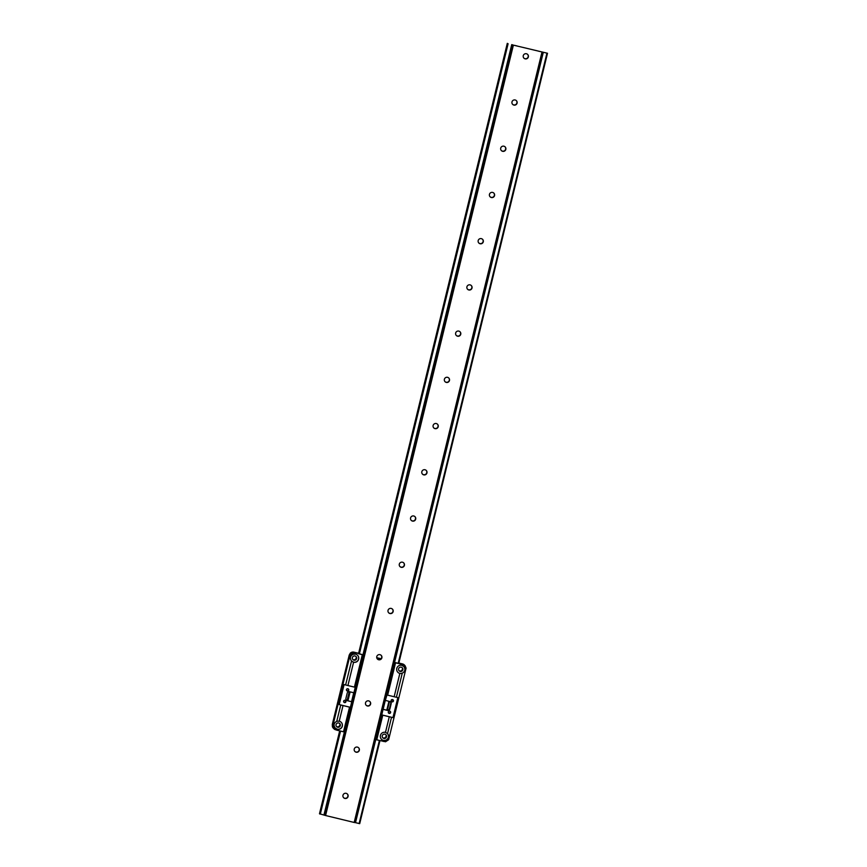 <?xml version="1.0" encoding="UTF-8"?>
<svg xmlns="http://www.w3.org/2000/svg" width="867" height="867" viewBox="0 0 867 867"><rect width="100%" height="100%" fill="white"/><g stroke="black" fill="none" stroke-linecap="round" stroke-linejoin="round"><path stroke-width="1.3" d="M437.488 424.201A2.634 2.623 -43.1 0 1 434.866 428.461A2.634 2.623 -43.1 0 1 433.652 427.799M436.274 423.54A2.634 2.623 -43.1 0 1 437.922 427.42A2.634 2.623 -43.1 0 1 433.738 427.886A2.634 2.623 -43.1 0 1 436.274 423.54M426.217 470.423A2.634 2.623 -43.1 0 1 423.595 474.683A2.634 2.623 -43.1 0 1 422.381 474.021M425.014 469.762A2.634 2.623 -43.1 0 1 426.662 473.642A2.634 2.623 -43.1 0 1 422.467 474.119A2.634 2.623 -43.1 0 1 425.014 469.762M358.613 747.766A2.634 2.623 -43.1 0 1 355.99 752.025A2.634 2.623 -43.1 0 1 354.776 751.364M357.399 747.105A2.634 2.623 -43.1 0 1 359.046 750.974A2.634 2.623 -43.1 0 1 354.863 751.451A2.634 2.623 -43.1 0 1 357.399 747.105M347.342 793.988A2.634 2.623 -43.1 0 1 344.719 798.247A2.634 2.623 -43.1 0 1 343.505 797.586M346.139 793.327A2.634 2.623 -43.1 0 1 347.786 797.207A2.634 2.623 -43.1 0 1 343.592 797.673A2.634 2.623 -43.1 0 1 346.139 793.327M538.385 51.11L541.116 51.76L538.374 51.131M514.63 45.377L517.046 45.951L514.63 45.387M369.884 701.544A2.634 2.623 -43.1 0 1 367.25 705.803A2.634 2.623 -43.1 0 1 366.047 705.131M368.67 700.883A2.634 2.623 -43.1 0 1 370.317 704.752A2.634 2.623 -43.1 0 1 366.134 705.229A2.634 2.623 -43.1 0 1 368.67 700.883M381.144 655.322A2.634 2.623 -43.1 0 1 378.521 659.581A2.634 2.623 -43.1 0 1 377.318 658.909M379.941 654.661A2.634 2.623 -43.1 0 1 381.588 658.53A2.634 2.623 -43.1 0 1 377.394 659.007A2.634 2.623 -43.1 0 1 379.941 654.661M392.415 609.1A2.634 2.623 -43.1 0 1 389.792 613.359A2.634 2.623 -43.1 0 1 388.579 612.687M391.212 608.428A2.634 2.623 -43.1 0 1 392.849 612.308A2.634 2.623 -43.1 0 1 388.665 612.785A2.634 2.623 -43.1 0 1 391.212 608.428M403.686 562.878A2.634 2.623 -43.1 0 1 401.053 567.137A2.634 2.623 -43.1 0 1 399.85 566.465M402.472 562.206A2.634 2.623 -43.1 0 1 404.12 566.086A2.634 2.623 -43.1 0 1 399.936 566.563A2.634 2.623 -43.1 0 1 402.472 562.206M414.946 516.656A2.634 2.623 -43.1 0 1 412.324 520.904A2.634 2.623 -43.1 0 1 411.121 520.243M413.743 515.984A2.634 2.623 -43.1 0 1 415.391 519.864A2.634 2.623 -43.1 0 1 411.207 520.341A2.634 2.623 -43.1 0 1 413.743 515.984M448.759 377.979A2.634 2.623 -43.1 0 1 446.126 382.239A2.634 2.623 -43.1 0 1 444.923 381.578M447.545 377.318A2.634 2.623 -43.1 0 1 449.193 381.187A2.634 2.623 -43.1 0 1 445.009 381.664A2.634 2.623 -43.1 0 1 447.545 377.318M460.019 331.758A2.634 2.623 -43.1 0 1 457.397 336.017A2.634 2.623 -43.1 0 1 456.194 335.356M458.816 331.096A2.634 2.623 -43.1 0 1 460.464 334.965A2.634 2.623 -43.1 0 1 456.27 335.442A2.634 2.623 -43.1 0 1 458.816 331.096M471.29 285.536A2.634 2.623 -43.1 0 1 468.668 289.795A2.634 2.623 -43.1 0 1 467.454 289.123M470.087 284.875A2.634 2.623 -43.1 0 1 471.724 288.744A2.634 2.623 -43.1 0 1 467.541 289.22A2.634 2.623 -43.1 0 1 470.087 284.875M482.561 239.314A2.634 2.623 -43.1 0 1 479.939 243.573A2.634 2.623 -43.1 0 1 478.725 242.901M481.348 238.642A2.634 2.623 -43.1 0 1 482.995 242.522A2.634 2.623 -43.1 0 1 478.812 242.998A2.634 2.623 -43.1 0 1 481.348 238.642M493.822 193.092A2.634 2.623 -43.1 0 1 491.199 197.351A2.634 2.623 -43.1 0 1 489.996 196.679M492.619 192.42A2.634 2.623 -43.1 0 1 494.266 196.3A2.634 2.623 -43.1 0 1 490.083 196.776A2.634 2.623 -43.1 0 1 492.619 192.42M505.093 146.87A2.634 2.623 -43.1 0 1 502.47 151.118A2.634 2.623 -43.1 0 1 501.267 150.457M503.89 146.198A2.634 2.623 -43.1 0 1 505.537 150.078A2.634 2.623 -43.1 0 1 501.343 150.555A2.634 2.623 -43.1 0 1 503.89 146.198M516.364 100.648A2.634 2.623 -43.1 0 1 513.741 104.896A2.634 2.623 -43.1 0 1 512.527 104.235M515.15 99.976A2.634 2.623 -43.1 0 1 516.797 103.856A2.634 2.623 -43.1 0 1 512.614 104.333A2.634 2.623 -43.1 0 1 515.15 99.976M527.635 54.415A2.634 2.623 -43.1 0 1 525.001 58.674A2.634 2.623 -43.1 0 1 523.798 58.013M526.421 53.754A2.634 2.623 -43.1 0 1 528.068 57.634A2.634 2.623 -43.1 0 1 523.885 58.111A2.634 2.623 -43.1 0 1 526.421 53.754M513.383 45.138L547.51 53.266L513.383 45.138L325.58 815.522L319.49 813.734L339.691 730.859M511.736 44.618L362.98 654.802M353.736 692.755L351.558 701.663M337.252 729.255L335.139 727.966C333.318 725.137 333.86 722.905 336.764 721.29L340.742 704.99L343.029 705.565L339.225 721.16A4.162 4.162 136.9 0 1 339.246 721.171A4.162 4.162 136.9 0 1 341.847 727.305A4.162 4.162 136.9 0 1 337.274 729.255A4.162 4.162 136.9 0 0 337.274 729.255L337.014 730.22L344.188 731.943L350.452 707.342L323.933 815.002M541.983 52.074L354.18 822.458L325.58 815.522M375.769 739.562L355.513 822.653L354.18 822.458M543.316 52.269L394.561 662.453M394.864 662.637L395.536 662.811L387.647 695.161L386.975 694.998L394.474 662.453L399.199 663.569L394.474 662.453L383.138 709.325M379.388 740.483L359.144 823.531L355.513 822.653M546.947 53.147L398.191 663.331M388.947 701.284L386.769 710.192M379.952 740.624L359.707 823.65L359.144 823.531M547.51 53.266L398.755 663.472M389.5 701.425L387.332 710.333M507.293 43.35L358.537 653.577M349.249 691.682L347.082 700.569M507.498 43.567L358.743 653.772L358.19 653.447L359.133 653.881L358.114 653.425L363.078 654.834L358.548 653.512M347.136 700.352L346.952 700.308A1.897 1.897 -43.1 0 1 346.572 700.168L346.854 700.482A1.897 1.897 -43.1 0 0 347.233 700.612L351.742 701.739L347.309 700.688A1.897 1.897 -43.1 0 1 345.911 698.401L347.201 693.123A1.897 1.897 -43.1 0 1 349.488 691.725L347.32 700.634M339.94 730.924L319.695 813.95M508.105 43.729L359.361 653.924M350.105 691.877L347.938 700.785M340.547 731.076L320.302 814.124M392.003 701.88A1.192 1.192 136.9 0 0 393.152 699.907A1.192 1.192 136.9 0 0 391.255 700.124A1.192 1.192 136.9 0 0 392.003 701.88M391.331 701.436A1.192 1.192 136.9 0 0 393.054 699.821M391.429 699.734L392.979 700.102L392.307 699.539A0.986 0.986 136.9 0 0 392.122 699.55M391.364 701.186A0.986 0.986 136.9 0 0 392.979 700.102M391.115 700.493A0.986 0.986 136.9 0 0 392.957 701.035A0.986 0.986 136.9 0 0 392.339 699.571M389.185 713.433A1.192 1.192 136.9 0 0 390.334 711.471A1.192 1.192 136.9 0 0 388.438 711.677A1.192 1.192 136.9 0 0 389.185 713.433M388.514 712.999A1.192 1.192 136.9 0 0 390.237 711.373M388.297 712.045A0.986 0.986 136.9 0 0 390.139 712.587A0.986 0.986 136.9 0 0 389.305 711.103M388.546 712.75A0.986 0.986 136.9 0 0 390.085 712.555A0.986 0.986 136.9 0 0 389.987 711.395M347.331 691.053A1.192 1.192 136.9 0 0 348.48 689.081A1.192 1.192 136.9 0 0 346.583 689.298A1.192 1.192 136.9 0 0 347.331 691.053M346.659 690.609A1.192 1.192 136.9 0 0 348.382 688.994M346.442 689.666A0.986 0.986 136.9 0 0 348.285 690.208A0.986 0.986 136.9 0 0 347.45 688.723M346.692 690.36A0.986 0.986 136.9 0 0 348.241 690.175A0.986 0.986 136.9 0 0 348.133 689.005M344.513 702.606A1.192 1.192 136.9 0 0 345.662 700.644A1.192 1.192 136.9 0 0 343.765 700.861A1.192 1.192 136.9 0 0 344.513 702.606M343.841 702.172A1.192 1.192 136.9 0 0 345.565 700.547M343.625 701.23A0.986 0.986 136.9 0 0 345.467 701.761A0.986 0.986 136.9 0 0 344.643 700.276M343.874 701.923A0.986 0.986 136.9 0 0 345.424 701.728A0.986 0.986 136.9 0 0 345.315 700.569M335.161 727.998A4.162 4.162 136.9 0 0 341.75 727.24A4.162 4.162 136.9 0 0 341.251 722.319M337.653 727.24A2.178 2.178 136.9 0 0 339.766 723.631A2.178 2.178 136.9 0 0 336.288 724.021A2.178 2.178 136.9 0 0 337.653 727.24M336.472 726.481A2.178 2.178 136.9 0 0 339.788 726.047A2.178 2.178 136.9 0 0 339.647 723.512M387.484 733.536L385.479 732.377A4.162 4.162 136.9 0 0 385.457 732.366A4.162 4.162 136.9 0 0 381.437 739.258A4.162 4.162 136.9 0 0 383.485 740.451A4.162 4.162 136.9 0 0 383.507 740.461L385.913 740.277C388.719 738.554 389.261 736.321 387.538 733.601L391.516 717.291L392.968 717.616L397.845 697.588L394.16 696.743L399.839 673.442A4.162 4.162 136.9 0 0 399.839 673.442L402.245 673.247C405.052 671.524 405.593 669.302 403.881 666.571L404.239 665.076L402.494 663.916A3.967 3.956 -43.1 0 1 404.445 665.054L405.095 665.748L404.239 665.076M381.382 739.215A4.162 4.162 136.9 0 0 387.961 738.435A4.162 4.162 136.9 0 0 387.451 733.504M383.864 738.435A2.178 2.178 136.9 0 0 385.978 734.826A2.178 2.178 136.9 0 0 382.499 735.216A2.178 2.178 136.9 0 0 383.864 738.435M382.683 737.687A2.178 2.178 136.9 0 0 385.999 737.243A2.178 2.178 136.9 0 0 385.858 734.707M340.742 704.99L339.225 704.589L344.112 684.562L347.916 685.537L353.595 662.225A4.162 4.162 136.9 0 0 353.617 662.236A4.162 4.162 136.9 0 0 357.637 655.344A4.162 4.162 136.9 0 0 355.578 654.141A4.162 4.162 136.9 0 0 355.568 654.141L353.107 654.271L353.465 652.764L350.192 654.607L349.726 655.669L349.206 655.105L332.299 724.444L332.83 724.996L349.726 655.669M351.503 660.979A4.162 4.162 136.9 0 0 358.082 660.221A4.162 4.162 136.9 0 0 357.594 655.289M353.996 660.21A2.178 2.178 136.9 0 0 356.099 656.601A2.178 2.178 136.9 0 0 352.631 657.002A2.178 2.178 136.9 0 0 353.996 660.21M352.815 659.462A2.178 2.178 136.9 0 0 356.12 659.018A2.178 2.178 136.9 0 0 355.979 656.492M399.828 673.431A4.162 4.162 136.9 0 1 397.216 667.297A4.162 4.162 136.9 0 1 401.8 665.347A4.162 4.162 136.9 0 0 401.8 665.347L403.827 666.517A4.162 4.162 136.9 0 1 399.73 673.334A4.162 4.162 136.9 0 1 397.725 672.185M400.207 671.416A2.178 2.178 136.9 0 0 402.31 667.807A2.178 2.178 136.9 0 0 398.842 668.197A2.178 2.178 136.9 0 0 400.207 671.416M399.026 670.657A2.178 2.178 136.9 0 0 402.331 670.224A2.178 2.178 136.9 0 0 402.19 667.688M386.064 735.01A2.384 2.373 -43.1 0 1 382.976 737.915M402.396 667.991A2.384 2.373 -43.1 0 1 399.308 670.885M356.185 656.796A2.384 2.373 -43.1 0 1 353.097 659.689M339.853 723.815A2.384 2.373 -43.1 0 1 336.764 726.709M380.96 658.92L376.777 657.901M337.014 730.22L334.77 729.472L335.193 728.031M388.633 739.735L406.081 668.143L388.633 739.735L385.544 741.773L376.083 739.681L382.098 715.026L382.77 715.188L376.755 739.844M392.968 717.616L381.773 714.907L383.062 709.304L376.083 739.681M395.536 662.811L403.177 664.642M398.863 663.038L402.494 663.916M376.733 657.674L381.133 658.747M349.206 655.105L350.355 653.089A3.967 3.956 -43.1 0 1 353.964 652.157L358.613 653.284M353.964 652.157L363.23 654.953L355.08 687.26L362.97 654.91M358.721 653.761L363.23 654.953L355.34 687.314M387.549 710.387A11.087 11.065 136.9 0 0 387.625 710.116L387.917 710.431A1.897 1.897 136.9 0 1 387.516 710.376L383.062 709.304M390.475 701.826A1.897 1.897 -43.1 0 1 390.746 703.332L389.456 708.621A1.897 1.897 -43.1 0 1 387.397 710.051M383.116 709.369L387.582 710.452A1.897 1.897 136.9 0 0 389.868 709.054L391.158 703.776A1.897 1.897 136.9 0 0 389.771 701.49L385.306 700.406L386.975 694.998M346.182 699.907A1.897 1.897 136.9 0 0 346.898 700.254L347.147 700.308M382.098 715.026L375.801 739.594M386.66 694.879L394.583 662.561M387.647 695.161L394.16 696.743M401.811 665.347L402.05 664.382M385.479 732.377L389.283 716.771L382.77 715.188M383.268 741.426L383.507 740.461M389.283 716.771L391.516 717.291M406.081 668.143L405.095 665.748M336.764 721.29L339.225 721.16M343.029 705.565L349.542 707.136L343.527 731.791M353.92 692.776L355.253 687.303L353.92 692.776L349.488 691.725M350.192 707.288L349.542 707.136M351.742 701.739L350.387 707.299L351.731 701.761M339.225 704.589L350.452 707.342L344.448 731.997M353.595 662.225L351.471 660.947C349.65 658.107 350.203 655.886 353.107 654.271M351.536 661.012L345.619 684.952M332.83 724.996L333.882 728.757L333.231 728.063A3.967 3.956 -43.1 0 1 332.408 726.719L332.299 724.444M355.08 687.26L354.419 687.108L362.308 654.758M355.795 653.176L355.568 654.141M354.646 652.884L353.465 652.764M333.882 728.757L334.77 729.472M354.419 687.108L347.916 685.537M398.452 663.407L394.485 662.442L398.452 663.407M398.766 663.407L394.507 662.453M512.05 44.683L324.247 815.067M512.516 44.802L324.713 815.186M513.101 45.062L325.309 815.446M542.222 52.118L354.43 822.501M542.536 52.074L354.733 822.469M542.991 52.183L355.188 822.566M396.392 697.263L402.245 673.247M385.544 741.773L385.913 740.277M332.744 726.188L350.192 654.607"/></g></svg>
